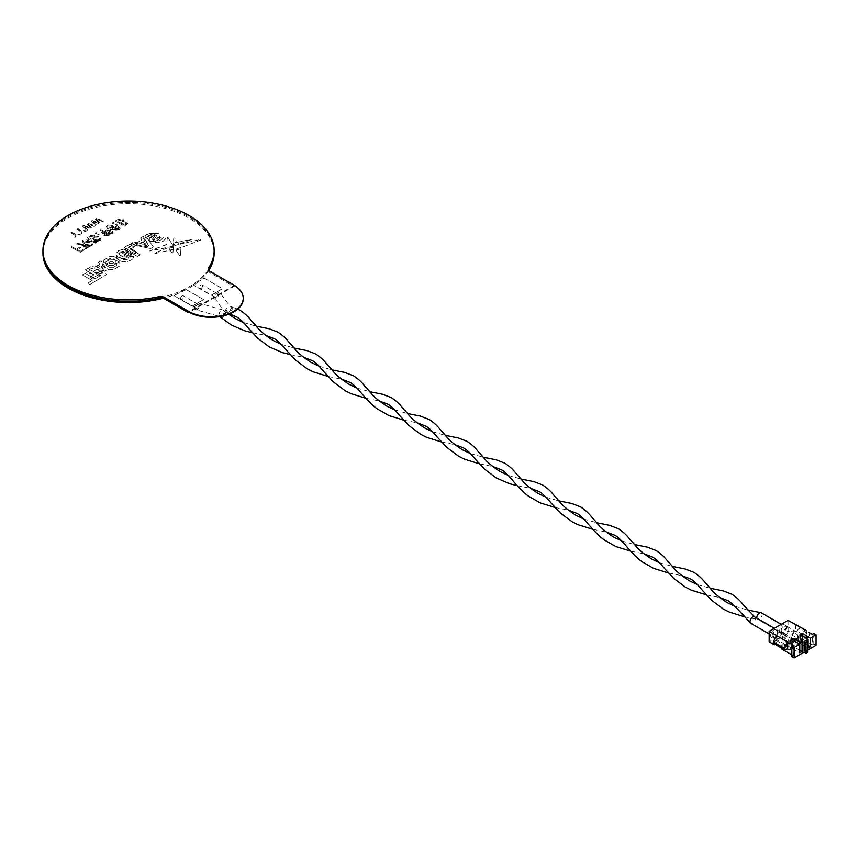 <?xml version="1.0" encoding="UTF-8"?>
<svg xmlns="http://www.w3.org/2000/svg" width="859" height="859" viewBox="0 0 859 859"><rect width="100%" height="100%" fill="white"/><g stroke="black" fill="none" stroke-linecap="round" stroke-linejoin="round"><path stroke-width="0.64" stroke-dasharray="4.29 3.22" d="M98.517 262.253L101.104 260.76L106.999 269.662L104.562 271.068L89.153 267.664L91.688 266.204L94.909 266.977L99.859 264.121L98.517 262.253L101.104 260.932L106.999 269.844L104.562 271.251L89.153 267.836L91.688 266.376L94.909 267.149L99.859 264.293L98.517 262.425M174.055 295.636L185.404 289.086L203.562 299.566L192.212 306.115L174.055 295.721L185.404 289.086M42.95 251.88A85.589 49.414 180 0 1 128.539 202.466A85.589 49.414 180 0 1 214.138 251.88A85.589 49.414 180 0 0 188.368 216.543A85.589 49.414 180 0 0 95.338 206.343A85.589 49.414 180 0 0 42.95 251.88M208.415 269.726A5.347 3.092 0 0 0 208.275 270.435A5.347 3.092 0 0 0 209.843 272.614L233.82 286.455L189.12 312.268M204.313 278.166L222.47 288.645L211.121 295.195L192.974 284.716L204.313 278.166L222.47 288.731L211.121 295.281L192.974 284.801L204.313 278.252M81.68 243.999L80.821 244.493L86.877 247.983L90.914 245.653L90.206 245.255L87.027 247.091L85.095 245.975L87.801 244.407L87.103 243.999L84.386 245.567L81.68 243.999L80.821 244.493M86.319 241.315L85.277 241.916L90.775 242.506L91.645 245.234L92.675 244.643L91.934 242.635L95.489 243.011L96.53 242.41L91.795 241.905L90.786 238.738L89.765 239.328L90.539 241.766L86.319 241.315L85.277 241.916M94.565 237.277L98.431 236.558L93.942 236.826L92.708 238.33L94.286 240.262L100.138 240.423L101.19 239.049L100.707 238.061L99.676 238.448L99.397 240.037L95.145 239.768L93.803 238.287L94.565 237.277L97.776 237.17M97.776 237.342L98.431 236.74L93.942 236.998L92.708 238.501L94.286 240.434L100.138 240.595L101.19 239.232L100.707 238.233L99.676 238.448L99.397 240.219L95.145 239.768M98.431 234.324L97.658 234.775L99.215 234.775L97.658 234.775M108.363 235.581L102.318 232.08L101.545 232.531L106.258 235.259L103.971 235.549L108.363 235.581L102.318 232.08M112.357 233.272L112.561 231.372L110.768 233.176L108.03 232.424L110.306 232.037L111.026 231.028L110.124 229.879L106.14 229.782L105.281 230.942L106.935 232.692L110.124 233.766L112.357 233.444L112.561 231.543L110.768 233.347L108.03 232.606L110.306 232.22L111.026 231.211L110.124 230.051L106.14 229.954L105.281 231.114L106.935 232.864L110.124 233.949L112.357 233.444M113.141 232.263L112.561 231.372L113.141 232.263M110.07 227.603L109.297 228.054L110.07 228.505L110.854 228.054L109.297 228.054M111.627 226.712L110.725 227.227L119.176 229.342L120.142 228.784L116.491 223.898L115.578 224.424L116.76 225.896L114.172 227.388L111.627 226.712L110.725 227.41L119.176 229.514L120.142 228.956L116.491 224.07L115.578 224.596L116.76 226.067L114.172 227.56L111.627 226.883M71.845 232.209L70.996 232.692L73.552 234.174L74.712 237.535L75.721 236.955L74.722 234.357L79.211 234.936L80.231 234.357L74.411 233.68L71.845 232.209L70.996 232.692M77.986 228.655L77.138 229.149L79.704 230.631L80.864 233.992L81.873 233.401L80.864 230.803L85.363 231.393L86.372 230.803L80.553 230.137L77.986 228.655L77.138 229.149M83.559 225.445L82.55 226.024L87.081 230.395L87.962 229.89L83.924 226.207L90.635 228.344L91.666 227.753L87.801 223.963L94.189 226.293L95.07 225.788L87.489 223.168L86.555 223.716L90.42 227.624L83.559 225.445L82.55 226.024M92.031 220.548L91.022 221.128L95.553 225.509L96.433 224.994L92.396 221.311L99.107 223.447L100.138 222.857L96.283 219.077L102.661 221.397L103.542 220.892L95.961 218.283L95.027 218.82L98.892 222.728L92.031 220.548L91.022 221.128M140.554 237.986L143.142 236.493L149.037 245.395L146.599 246.801L131.191 243.387L133.725 241.937L136.946 242.71L141.896 239.854L140.554 237.986L143.142 236.665L149.037 245.567L146.599 246.973L131.191 243.569L133.725 242.109L136.946 242.882L141.896 240.026L140.554 238.158M132.522 244.944L128.539 247.252L137.182 252.245L134.713 253.663L124.061 247.51L129.612 244.3L132.522 244.944L128.539 247.252M157.863 237.191L160.44 237.76L159.473 239.103L154.964 241.486L152.344 241.658L149.101 239.725L151.764 236.15L151.785 234.99L148.693 235.495L146.374 238.072L144.881 235.817L146.771 234.4L149.595 233.261L154.33 233.723L155.436 235.312L152.483 238.931L152.719 239.704L155.855 239.253L157.863 237.191L160.44 237.76M153.654 237.836L152.483 239.103L154.051 240.09L157.863 237.363M160.44 237.932L157.777 240.52L154.964 241.658L150.228 241.175L149.112 239.919L151.764 236.332L151.785 235.162L148.693 235.667L146.374 238.254L144.881 235.989L149.595 233.433L152.226 233.251L155.425 234.969L153.654 237.664M173.335 246.243L149.788 250.849L166.625 244.428L167.322 237.642L168.106 237.524L173.335 246.426L149.788 251.021L166.625 244.611L167.322 237.642M167.322 237.825L168.106 237.696L173.443 246.2M191.45 239.414L175.075 245.588L173.293 242.861L191.45 239.414M168.965 248.197L173.507 247.209L172.917 252.933L172.133 253.051L168.965 248.197L173.507 247.209M122.536 253.19L124.491 252.063L122.805 251.086L120.507 251.902L119.197 253.147L119.186 254.5L122.612 256.487L127.132 255.692L128.635 253.716L131.599 253.652L131.051 255.252L129.043 256.938L125.446 258.226L121.527 258.291L118.048 257.131L115.815 254.114L116.04 255.295L116.148 253.04L120.904 249.894L123.825 249.164L128.539 251.88L124.405 254.275L122.536 253.19L124.491 252.063M124.491 252.235L122.805 251.268L120.507 252.084L119.197 253.319L119.186 254.683L122.612 256.658L124.974 256.648L127.132 255.875L128.635 253.888L131.599 253.824L131.051 255.424L129.043 257.109L125.446 258.398L121.527 258.473L118.048 257.303L116.04 255.295L116.148 252.868L118.349 250.807L123.825 249.164M119.197 253.147L119.186 254.683L119.197 253.147M85.438 269.812L87.908 268.384L96.552 273.377L100.084 271.337L102.983 271.981L91.655 278.52L90.539 276.845L94.082 274.805L85.438 269.984L87.908 268.384M113.592 256.551L117.06 257.7L119.272 260.717L118.939 261.974L113.163 265.302L109.243 265.367L103.778 262.22L103.563 261.2L103.778 262.392L103.896 260.127L109.673 256.787L113.592 256.723L117.06 257.883L119.057 259.88L118.939 262.145L113.163 265.485L109.243 265.549L103.778 262.22L103.896 259.955L109.673 256.616L113.592 256.723M185.404 289.172L203.562 299.566M203.562 299.651L192.212 306.115M192.212 306.201L174.055 295.721M233.82 286.455L233.82 285.671L188.432 311.881M243.215 298.47A32.094 18.533 0 0 0 233.82 285.671L233.82 285.059M80.821 244.665L86.877 248.165L90.914 245.835L90.206 245.427L87.027 247.263L85.095 246.146L87.801 244.579L87.103 244.171L84.386 245.567M84.386 245.738L81.68 244.171M85.277 242.088L90.775 242.678L91.645 245.406L92.675 244.815L91.934 242.807L95.489 243.183L96.53 242.582L91.795 242.077L90.786 238.909L89.765 239.511L90.539 241.948L86.319 241.486M95.145 239.951L93.803 238.469L94.565 237.449M99.676 238.619L99.397 240.219L99.676 238.619M97.658 234.947L99.215 234.775M99.215 234.947L98.431 234.496M102.318 232.263L101.545 232.703L106.258 235.43L103.971 235.72L107.869 235.871M106.881 231.941L106.784 230.395L109.329 230.48L109.394 231.941L106.881 231.941L106.784 230.223L109.329 230.309L109.394 231.758L106.881 231.769L106.784 230.223L106.881 231.941M109.329 230.48L109.394 231.941L109.329 230.48M109.297 228.226L110.854 228.054M110.854 228.226L110.07 227.775M117.425 228.43L115.127 227.818L117.2 226.626L118.961 228.827L115.127 227.635L117.2 226.443L118.961 228.655L117.425 228.247M70.996 232.875L73.552 234.357L74.712 237.707L75.721 237.127L74.722 234.528L79.211 235.108L80.231 234.528L74.411 233.68M74.411 233.863L71.845 232.381M77.138 229.321L79.704 230.803L80.864 234.163L81.873 233.584L80.864 230.985L85.363 231.565L86.372 230.985L80.553 230.137M80.553 230.309L77.986 228.827M82.55 226.196L87.081 230.577L87.962 230.062L83.924 226.379L90.635 228.515L91.666 227.925L87.801 224.145L94.189 226.465L95.07 225.96L87.489 223.351L86.555 223.888L90.42 227.796L83.559 225.616M91.022 221.311L95.553 225.681L96.433 225.176L92.396 221.493L99.107 223.63L100.138 223.029L96.283 219.249L102.661 221.579L103.542 221.064L95.961 218.454L95.027 218.991L98.892 222.91L92.031 220.72M142.991 241.551L145.386 244.879L139.609 243.505L142.991 241.379L145.386 244.708L139.609 243.333L142.991 241.379M128.539 247.424L137.182 252.417L134.713 253.834L124.061 247.682L129.612 244.482L132.522 245.126M152.483 239.103L152.719 239.876L152.483 239.103M175.075 245.771L173.293 243.033L191.45 239.586L175.075 245.588M173.507 247.381L172.917 253.104L172.133 253.222L168.965 248.369M123.825 249.335L128.539 252.063L124.405 254.447L122.536 253.362M87.908 268.556L96.552 273.549L100.084 271.519L102.983 272.163L91.655 278.703L90.539 277.017L94.082 274.977L85.438 269.984M100.954 265.818L103.348 269.157L97.572 267.772L100.954 265.646L103.348 268.974L97.572 267.6L100.954 265.646M106.892 260.427L110.188 258.516L112.518 258.527L115.933 260.502L115.944 261.845L112.647 263.745L110.328 263.734L106.913 261.77L106.892 260.245L110.188 258.344L112.518 258.355L115.933 260.331L115.944 261.673L112.647 263.573L110.328 263.563L106.913 261.598L106.892 260.245L106.913 261.77L106.892 260.427M115.933 260.502L115.944 261.845L115.933 260.502M42.95 253.104A85.589 49.414 180 0 1 95.338 207.567A85.589 49.414 180 0 1 188.368 217.767A85.589 49.414 180 0 1 214.138 253.104M208.769 270.327A85.589 49.414 180 0 1 163.21 298.288M180.991 247.553L154.706 253.62L154.319 253.126L173.121 245.781L173.754 238.147L174.635 237.997L180.83 247.725L154.706 253.63L154.319 253.126L173.121 245.792L173.754 238.147L174.635 237.997L180.991 247.564M175.837 250.001L180.927 248.863L180.39 255.295L179.51 255.434L175.837 249.99L180.927 248.852L180.39 255.295L179.51 255.445L175.837 249.99M200.534 239.468L200.931 239.94L182.645 247.027L180.583 243.956L200.534 239.468L200.931 239.94L182.645 247.027L180.583 243.967L200.534 239.478L200.931 239.951L200.534 239.468M85.095 273.312L94.93 278.864L98.86 276.544L102.135 277.242L89.54 284.683L88.252 282.804L92.192 280.485L82.357 274.934L85.095 273.312L94.93 278.874L98.86 276.544L102.135 277.242L89.54 284.694L88.252 282.804L92.192 280.485L82.357 274.934L85.095 273.323M86.491 272.496L89.304 270.832L92.944 271.68L98.452 268.427L96.906 266.333L99.784 264.636L106.602 274.612L103.896 276.211L86.491 272.486L89.304 270.821L92.944 271.669L98.452 268.416L96.906 266.333L99.784 264.636L106.602 274.612L103.896 276.211L86.491 272.486M109.318 259.912L113.732 259.805L117.651 261.082L119.949 263.316L119.873 265.861L113.442 269.662L109.029 269.758L102.822 266.258L102.897 263.702L109.318 259.912L113.732 259.815L117.651 261.082L119.949 263.326L119.873 265.871L113.442 269.672L109.029 269.769L102.822 266.258L102.554 265.077L102.897 263.713L109.318 259.912M130.439 254.457L125.844 257.174L123.717 255.971L125.886 254.683L123.975 253.598L119.959 255.939L119.981 257.464L123.879 259.676L128.947 258.752L130.589 256.519L133.918 256.411L133.338 258.226L131.126 260.137L127.1 261.608L122.697 261.716L118.757 260.438L116.18 257.002L118.95 253.308L125.07 251.419L130.439 254.447L125.844 257.163L123.717 255.961L125.886 254.672L123.975 253.598L121.409 254.532L119.959 255.928L119.981 257.464L121.441 258.838L126.531 259.633L128.947 258.742L130.589 256.508L133.918 256.411L133.338 258.215L131.126 260.127L127.1 261.598L122.697 261.705L118.757 260.427L116.448 258.183L116.523 255.649L118.95 253.319L125.07 251.419L130.439 254.447M131.481 245.91L134.766 246.608L130.332 249.228L140.167 254.779L137.429 256.401L125.296 249.561L131.481 245.91L134.766 246.608M145.192 240.81L143.646 238.716L146.524 237.02L153.353 246.995L150.647 248.595L133.242 244.869L136.044 243.215L139.695 244.053L145.192 240.821L143.646 238.716M148.457 236.257L153.707 233.347L156.671 233.122L159.055 233.831L160.311 235.226L157.079 239.704L157.369 240.563L160.88 240.037L163.103 237.707L166.012 238.33L163.07 241.261L156.982 242.775L154.599 242.055L153.321 240.638L156.22 236.59L156.22 235.259L152.752 235.86L150.196 238.781L148.457 236.246L150.561 234.647L153.707 233.337L159.055 233.82L160.322 235.452L157.079 239.693L157.369 240.563L160.88 240.037L163.103 237.696L166.012 238.319L163.07 241.25L156.982 242.764L154.599 242.045L153.321 240.638L156.22 236.579L156.22 235.259L152.752 235.871L150.196 238.791L148.457 236.246M208.393 269.683A85.589 49.414 180 0 1 163.5 296.989M99.719 270.134L102.479 273.86L95.961 272.357L99.719 270.134L102.479 273.871L95.961 272.357L99.719 270.145M106.28 264.014L109.941 261.855L112.561 261.845L116.448 264.035L116.491 265.549L112.83 267.707L110.21 267.718L106.323 265.528L106.28 264.014L109.941 261.855L112.561 261.855L116.448 264.046L116.491 265.549L112.83 267.718L110.21 267.729L106.323 265.538L106.28 264.024M134.766 246.619L130.332 249.239L140.167 254.779L137.429 256.411L125.296 249.572L131.481 245.921M143.646 238.727L146.524 237.02L153.353 247.005L150.647 248.605L133.242 244.879L136.044 243.215L139.695 244.063L145.192 240.821M146.459 242.517L149.23 246.254L142.701 244.74L146.459 242.517L149.23 246.254L142.701 244.751L146.459 242.528M156.596 235.849L156.22 235.259L156.596 235.849M85.61 249.142L86.544 248.584L85.138 245.073L91.237 245.814L92.171 245.255L84.858 244.385L83.098 240.015L82.174 240.563L83.645 244.246L77.246 243.473L76.311 244.031L83.924 244.933L85.61 249.131L86.544 248.584L85.138 245.073L91.237 245.803L92.171 245.255L84.858 244.375L83.098 240.005L82.174 240.552L83.645 244.235L77.246 243.473L76.311 244.02L83.924 244.933L85.61 249.131M94.469 235.881L94.63 235.151L90.614 235.581L87.382 237.481L86.705 239.468L88.842 241.98L98.441 241.819L100.439 238.426L99.182 238.534L97.454 241.325L89.583 241.476L87.962 239.296L89.733 236.901L94.469 235.871L94.63 235.151L90.614 235.57L87.382 237.481L86.705 239.468L88.842 241.991L98.441 241.83L100.439 238.426L99.182 238.534L97.454 241.336L89.583 241.476L87.962 239.307L89.733 236.912L94.469 235.871M100.524 239.027L100.439 238.426L100.524 239.027M95.016 232.972L96.831 233.53L96.809 232.66L95.016 232.972L96.831 233.541L96.809 232.66L95.016 232.972M95.016 232.982L95.317 233.551L95.016 232.982M96.831 233.541L96.809 232.671L96.831 233.541M106.269 226.325L107.235 228.709L117.769 230.405L117.898 229.761L111.81 229.063L113.936 227.023L112.776 225.455L108.535 224.983L106.269 226.325L107.235 228.719L117.769 230.416L117.898 229.761L111.81 229.074L113.936 227.034L112.776 225.466L108.535 224.994L106.269 226.325M111.917 225.906L112.626 226.894L111.724 228.129L108.009 228.215L107.289 227.227L108.137 226.035L111.917 225.906L112.626 226.905L111.724 228.14L108.009 228.226L107.289 227.238L108.137 226.035L111.917 225.917M112.153 222.846L113.968 223.404L113.946 222.535L112.153 222.846L113.968 223.415L113.946 222.535L112.153 222.846L112.454 223.426L112.153 222.857M113.968 223.415L113.946 222.545L113.968 223.415M117.769 219.528L115.256 221.01L124.437 226.196L127.733 223.49L126.767 222.191L123.782 221.697L124.201 220.731L123.782 221.708L123.159 219.356L117.769 219.528L115.256 221.021L124.437 226.207L127.733 223.501L126.767 222.191L123.782 221.708L123.159 219.356L117.769 219.539M124.308 225.198L121.366 223.533L125.951 222.664L126.488 223.372L125.951 222.664L125.393 224.543L124.308 225.187L121.366 223.523L125.951 222.653L125.393 224.553L124.308 225.187M122.526 221.622L120.421 222.996L117.007 221.064L122.354 219.829L122.526 221.622L120.421 223.007L117.007 221.074L122.354 219.829L122.526 221.633L122.998 220.731L122.526 221.633M80.123 251.279L77.299 249.69L80.864 247.585L79.93 247.048L76.354 249.153L71.888 246.63L71.082 247.113L80.263 252.288L84.633 249.711L83.688 249.174L80.123 251.29L77.299 249.701L80.864 247.596L79.93 247.048L76.354 249.164L71.888 246.63L71.082 247.124L80.263 252.299L84.633 249.722L83.688 249.174L80.123 251.29M108.309 234.647L106.935 235.463L108.395 235.677L110.059 234.7L100.879 229.514L100.073 229.987L108.309 234.636L106.935 235.452L108.395 235.667L110.059 234.69L100.879 229.503L100.073 229.997L108.309 234.636M195.723 307.243A2.137 1.235 -60 0 1 196.657 305.085A2.137 1.235 -60 0 1 198.311 304.516A2.137 1.235 -60 0 1 198.311 306.985A2.137 1.235 -60 0 1 196.174 308.22A2.137 1.235 -60 0 1 195.723 307.243M180.594 298.502A2.137 1.235 -60 0 1 181.528 296.355A2.137 1.235 -60 0 1 183.182 295.786A2.137 1.235 -60 0 1 183.182 298.256A2.137 1.235 -60 0 1 181.045 299.49A2.137 1.235 -60 0 1 180.594 298.502M222.213 318.496L225.606 312.708L223.705 313.642C222.406 316.176 220.967 317.111 219.378 316.456L220.312 315.758L220.645 316.477M195.369 309.616A3.747 2.158 -60 0 1 194.596 307.898A3.747 2.158 -60 0 1 196.228 304.129A3.747 2.158 -60 0 1 199.116 303.13A3.747 2.158 -60 0 1 199.116 307.447A3.747 2.158 -60 0 1 195.369 309.616L219.378 316.456A3.747 2.158 -60 0 1 218.798 314.888A3.747 2.158 -60 0 1 219.206 313.041C220.484 310.55 221.923 309.616 223.501 310.239A3.747 2.158 -60 0 1 223.705 313.642M223.34 310.131L225.606 312.708L226.336 312.279L223.34 310.131M219.206 313.041L220.312 315.758C225.069 313.889 226.83 312.869 225.606 312.708M754.653 616.923L754.75 617.009A3.747 2.158 -60 0 1 755.308 618.534A3.747 2.158 -60 0 1 753.687 622.324A3.747 2.158 -60 0 1 750.798 623.333M779.145 632.321A3.747 2.158 120 0 0 776.493 636.949A3.747 2.158 120 0 0 777.277 638.624A3.747 2.158 120 0 0 781.014 636.465A3.747 2.158 120 0 0 781.014 632.138A3.747 2.158 120 0 0 779.145 632.321M807.728 637.399L809.994 634.78L799.031 628.444L796.755 631.064L807.728 637.399L806.59 638.054L806.59 631.064M796.003 624.514L799.031 627.134L809.994 633.47L809.994 634.78M809.994 633.47L808.48 632.16M813.784 633.47L813.784 643.949L812.27 644.83L812.27 634.339M816.05 645.259L813.784 643.949M806.021 640.567L806.021 651.047L807.922 649.962M808.104 645.485L802.435 642.21L802.435 636.089M802.091 635.885A3.747 2.158 120 0 0 800.159 637.518L800.159 634.78M802.435 635.778A3.747 2.158 -60 0 1 803.552 635.907A3.747 2.158 -60 0 1 802.435 641.641A3.747 2.158 -60 0 1 800.159 642.532A3.747 2.158 -60 0 1 799.804 642.392A3.747 2.158 -60 0 1 799.031 640.674A3.747 2.158 -60 0 1 800.159 637.518L800.159 643.52L808.104 648.105M807.922 652.142L806.021 651.047M799.783 650.284L794.113 647.01L794.113 640.9M794.113 647.01L791.837 647.761A3.747 2.158 -60 0 1 790.72 647.632A3.747 2.158 -60 0 1 789.947 645.914A3.747 2.158 -60 0 1 791.837 641.898L791.837 647.761A3.747 2.158 -60 0 0 794.113 646.022A3.747 2.158 -60 0 0 794.468 641.147A3.747 2.158 -60 0 0 794.113 641.007A3.747 2.158 120 0 0 791.837 641.898L791.837 639.59M791.837 648.32L799.783 652.904M793.351 645.259L793.351 655.75L791.837 656.62M776.708 635.649L776.708 642.639L774.442 641.329L776.139 640.352L776.139 643.842L775.194 644.39M786.543 649.629L775.58 643.294L776.708 642.639M775.58 643.294L773.304 643.294M774.442 643.949L774.442 641.329M779.736 630.409A4.81 2.781 120 0 0 783.14 632.374A4.81 2.781 120 0 0 786.543 626.479A4.81 2.781 120 0 0 783.14 624.514A4.81 2.781 120 0 0 779.736 630.409M770.663 635.649A4.81 2.781 120 0 0 774.066 637.614A4.81 2.781 120 0 0 777.47 631.719A4.81 2.781 120 0 0 774.066 629.754A4.81 2.781 120 0 0 770.663 635.649M788.057 620.37L788.057 630.85L769.149 641.77M795.627 624.729L795.627 631.719L796.755 631.064M776.139 643.842L782.195 647.342L784.654 647.665L789.196 645.045L788.626 643.627L782.57 640.127L785.223 638.602L791.279 642.092L793.737 642.425L798.269 639.805L797.7 638.387L791.654 634.887L791.654 631.397L793.351 630.409L795.627 631.719M793.351 630.409L793.351 633.91L788.057 630.85M799.031 628.444L799.031 627.134M812.27 644.83L800.159 637.84L800.159 634.339L806.59 638.054M791.837 654.869L793.351 655.75M800.159 637.84L801.672 643.08L799.407 644.39L790.806 643.241L792.599 648.32L790.323 649.629L781.25 648.76M802.435 642.21L800.159 643.52M781.25 630.409A3.747 2.158 120 0 0 782.023 632.127A3.747 2.158 120 0 0 783.902 631.945A3.747 2.158 120 0 0 786.543 627.36A3.747 2.158 120 0 0 785.77 625.642A3.747 2.158 120 0 0 782.882 626.64A3.747 2.158 120 0 0 781.25 630.409M800.159 634.339L801.05 638.022L798.172 636.369A3.747 2.158 -60 0 1 794.135 639.117A3.747 2.158 -60 0 1 793.834 638.871L796.712 640.535L790.613 639.858L791.977 643.273L789.099 641.609A3.747 2.158 -60 0 1 785.051 644.357A3.747 2.158 -60 0 1 784.75 644.11L787.628 645.775L781.722 644.991L781.25 647.879M801.05 638.022L801.672 640.599A3.747 2.158 -60 0 1 799.407 641.909L796.712 640.535L799.804 642.392M772.177 635.649A3.747 2.158 120 0 0 772.95 637.367A3.747 2.158 120 0 0 774.818 637.185A3.747 2.158 120 0 0 777.47 632.6A3.747 2.158 120 0 0 776.686 630.882A3.747 2.158 120 0 0 773.809 631.88A3.747 2.158 120 0 0 772.177 635.649M791.977 643.273L792.599 645.839A3.747 2.158 -60 0 1 790.323 647.149L787.628 645.775L790.72 647.632M787.682 648.974L781.25 645.259M791.654 634.887L793.351 633.91M798.172 636.369L797.7 634.887L791.654 631.397M799.686 634.618L799.686 638.108M781.722 648.481L781.722 644.991M790.323 649.629L790.323 647.149M792.599 648.32L792.599 645.839M790.613 643.348L790.613 639.858M790.806 643.241L790.806 639.751M799.407 644.39L799.407 641.909M801.672 643.08L801.672 640.599M776.139 640.352L782.195 643.842L784.75 644.11M782.195 643.842L782.195 647.342M797.7 638.387L797.7 634.887M798.269 639.805L798.269 636.304M793.737 642.425L793.834 638.871M791.279 642.092L791.279 638.602L793.737 638.924M785.223 638.602L785.223 635.112L791.279 638.602M782.57 640.127L782.57 636.637L785.223 635.112M788.626 643.627L788.626 640.127L782.57 636.637M789.196 645.045L788.626 640.127M784.654 647.665L784.654 644.175M217.671 294.573A2.137 1.235 -60 0 1 216.736 296.731A2.137 1.235 -60 0 1 215.083 297.3A2.137 1.235 -60 0 1 215.083 294.83A2.137 1.235 -60 0 1 217.22 293.595A2.137 1.235 -60 0 1 217.671 294.573M202.541 285.843A2.137 1.235 -60 0 1 201.607 287.99A2.137 1.235 -60 0 1 199.954 288.57A2.137 1.235 -60 0 1 199.954 286.101A2.137 1.235 -60 0 1 202.09 284.866A2.137 1.235 -60 0 1 202.541 285.843M218.025 292.21A3.747 2.158 -60 0 1 218.798 293.918A3.747 2.158 -60 0 1 217.166 297.686A3.747 2.158 -60 0 1 214.278 298.696A3.747 2.158 -60 0 1 214.278 294.369A3.747 2.158 -60 0 1 218.025 292.21C219.432 291.759 226.959 301.616 226.432 301.606L230.33 306.33A3.747 2.158 -60 0 1 230.91 307.898A3.747 2.158 -60 0 1 230.502 309.745L232.424 308.768C235.291 304.666 229.793 310.571 227.12 311.828L226.003 309.143C227.302 306.609 228.741 305.675 230.33 306.33L232.424 308.768L233.036 307.382L237.771 309.111M230.502 309.745C229.224 312.236 227.785 313.17 226.207 312.547A3.747 2.158 -60 0 1 226.003 309.143M214.278 298.696C220.924 304.065 218.83 306.899 226.389 312.665L227.12 311.828L229.471 313.986M226.389 312.665L229.847 314.115L232.424 308.768M761.342 612.832A3.747 2.158 -60 0 1 762.126 614.518A3.747 2.158 -60 0 1 760.698 618.083A3.747 2.158 -60 0 1 757.928 619.457A3.747 2.158 -60 0 1 757.606 619.318A3.747 2.158 -60 0 1 756.886 618.212M785.953 634.425A3.747 2.158 120 0 0 788.605 629.808A3.747 2.158 120 0 0 787.821 628.122A3.747 2.158 120 0 0 784.084 630.281A3.747 2.158 120 0 0 784.084 634.608A3.747 2.158 120 0 0 785.953 634.425M209.843 272.614L209.843 271.219M208.275 270.435L208.275 269.028M198.311 304.516L183.182 295.786M196.174 308.22L181.045 299.49M223.319 310.12L199.116 303.13M252.363 332.755L265.753 335.439M328.02 376.435L341.41 379.12M403.666 420.115L417.066 422.8M479.322 463.796L492.712 466.469M554.978 507.465L568.368 510.149M630.624 551.145L644.025 553.83M706.281 594.825L719.67 597.51M228.762 314.265L226.336 312.279M697.261 584.571L710.092 588.222M621.605 540.891L634.436 544.542M545.959 497.211L558.79 500.872M470.303 453.531L483.134 457.192M394.646 409.861L407.477 413.512M319 366.181L331.832 369.832M243.344 322.501L256.175 326.162M781.014 632.138L774.346 628.283M777.277 638.624L769.149 633.931M803.552 635.907L785.77 625.642M794.135 639.117L782.023 632.127M794.468 641.147L776.686 630.882M785.051 644.357L772.95 637.367M786.543 627.36L786.543 626.479M783.902 631.945L783.14 632.374M777.47 632.6L777.47 631.719M774.818 637.185L774.066 637.614M217.22 293.595L202.09 284.866M215.083 297.3L199.954 288.57M230.094 306.169L233.036 307.382M290.192 354.595L303.581 357.28M365.837 398.275L379.238 400.96M441.494 441.956L454.883 444.64M517.15 485.625L530.54 488.309M592.807 529.305L606.196 531.989M668.452 572.985L681.842 575.67M744.109 616.665L757.928 619.457M735.089 606.411L747.921 610.062M659.433 562.731L672.264 566.382M583.776 519.051L596.608 522.712M508.131 475.371L520.962 479.032M432.474 431.701L445.306 435.352M356.818 388.021L369.649 391.672M281.172 344.341L294.003 347.992M787.821 628.122L781.228 624.31M784.084 634.608L757.606 619.318"/><path stroke-width="1.29" d="M189.12 312.268L188.432 312.665L164.445 298.825A5.347 3.092 0 0 0 158.775 298.116A85.589 49.414 180 0 1 42.95 251.88L42.95 250.484A85.589 49.414 180 0 1 128.539 201.07A85.589 49.414 180 0 1 214.138 250.484A85.589 49.414 180 0 1 208.619 267.944A5.347 3.092 0 0 0 208.275 269.028A5.347 3.092 0 0 0 209.843 271.219L233.82 285.059A32.094 18.533 0 0 1 243.226 298.17A32.094 18.533 0 0 1 223.404 315.285A32.094 18.533 0 0 1 188.432 311.269L164.445 297.418A5.347 3.092 0 0 0 158.775 296.72A85.589 49.414 180 0 1 42.95 250.484M208.393 269.683A85.589 49.414 180 0 0 214.138 251.88A85.589 49.414 180 0 1 208.619 269.339A5.347 3.092 0 0 0 208.415 269.726M188.432 312.665L188.432 311.881A32.094 18.533 0 0 0 223.404 315.897A32.094 18.533 0 0 0 243.226 298.782A32.094 18.533 0 0 0 243.215 298.47M214.138 250.484L214.138 253.104A85.589 49.414 180 0 1 208.769 270.327M163.21 298.288A85.589 49.414 180 0 1 42.95 253.104L42.95 251.88A85.589 49.414 180 0 0 163.5 296.989M220.645 316.477L222.213 318.496L231.543 325.142L244.976 330.887L252.363 332.755M769.149 633.931L750.798 623.333A3.747 2.158 -60 0 1 750.583 623.183A3.747 2.158 -60 0 1 750.014 621.658A3.747 2.158 -60 0 1 751.636 617.868A3.747 2.158 -60 0 1 754.535 616.848A3.747 2.158 -60 0 1 754.75 617.009L744.517 606.143C741.467 603.029 740.565 600.194 731.847 594.224L723.031 590.82L710.092 588.222M808.48 632.16L812.27 634.339L813.784 633.47L816.05 634.78L816.05 645.259L807.922 649.962M806.977 630.85L788.057 620.37L769.149 631.29L793.351 645.259L791.837 646.14L794.113 647.45L799.783 644.175L791.837 639.59L794.113 638.269L802.059 642.865L802.059 651.594L799.783 650.284M808.104 639.364L800.159 634.78L802.435 633.47L810.381 638.054L810.381 646.795L808.104 648.105L808.104 639.364L806.021 640.567L807.922 641.662L806.021 642.747L804.131 641.662L802.059 642.865M810.381 638.054L816.05 634.78M810.381 646.795L808.104 645.485M802.435 636.089L802.435 633.47M807.922 641.662L807.922 652.142L806.021 653.237L806.021 642.747M804.131 641.662L804.131 652.142L806.021 653.237M794.113 640.9L794.113 638.269M802.059 651.594L799.783 652.904L799.783 644.175M794.113 647.45L794.113 657.93L804.131 652.142M791.837 646.14L791.837 656.62L794.113 657.93M787.306 642.21L784.278 648.32L773.304 641.984L776.332 635.875M773.304 641.984L773.304 643.294L784.278 649.629L784.278 648.32M784.278 649.629L787.682 648.974L787.682 641.984M769.149 631.29L769.149 641.77L774.442 644.83L774.442 643.949M781.25 647.879L781.25 648.76L791.837 654.869M775.194 644.39L774.442 644.83M756.886 618.212A3.747 2.158 -60 0 1 756.822 617.642A3.747 2.158 -60 0 1 758.25 614.067A3.747 2.158 -60 0 1 761.02 612.703A3.747 2.158 -60 0 1 761.342 612.832L781.228 624.31M158.775 298.116L158.775 296.72M208.619 267.944L208.619 269.339M188.432 311.881L188.432 311.269M164.445 297.418L164.445 298.825M243.226 298.782L243.226 298.17M219.571 316.606L222.213 318.496M265.753 335.439L274.182 338.639C276.834 339.831 280.743 343.514 285.918 349.699L295.485 360.039L307.2 368.812L313.17 371.829L328.02 376.435M256.175 326.162L269.114 328.761L277.929 332.154C286.648 338.135 287.55 340.969 290.6 344.083C296.033 349.484 295.421 352.029 310.937 362.326L319 366.181M341.41 379.12L349.838 382.319C352.48 383.511 356.399 387.194 361.575 393.379C368.253 401.185 373.558 406.393 377.488 409.002L388.826 415.509L403.666 420.115M331.832 369.832L344.77 372.441L353.586 375.834C362.305 381.815 363.207 384.639 366.256 387.753C371.679 393.164 371.067 395.698 386.593 406.006L394.646 409.861M417.066 422.8L425.495 425.989C428.136 427.181 432.045 430.874 437.231 437.048L446.787 447.389L458.502 456.172L464.483 459.189L479.322 463.796M407.477 413.512L420.427 416.11L429.232 419.503C437.961 425.484 438.863 428.319 441.902 431.433C447.335 436.844 446.723 439.378 462.249 449.687L470.303 453.531M492.712 466.469L501.141 469.669C503.793 470.861 507.701 474.555 512.877 480.729C519.566 488.546 524.87 493.753 528.79 496.352L540.128 502.869L554.978 507.465M483.134 457.192L496.072 459.79L504.888 463.184C513.607 469.164 514.509 471.999 517.558 475.113C522.991 480.525 522.379 483.059 537.906 493.367L545.959 497.211M568.368 510.149L576.797 513.349C579.438 514.541 583.358 518.224 588.533 524.409C595.212 532.215 600.516 537.423 604.446 540.032L615.785 546.539L630.624 551.145M558.79 500.872L571.729 503.471L580.544 506.864C589.263 512.844 590.165 515.679 593.215 518.793C598.637 524.194 598.025 526.739 613.551 537.047L621.605 540.891M644.025 553.83L652.453 557.029C655.095 558.221 659.003 561.904 664.19 568.089L673.746 578.418L685.461 587.202L691.441 590.219L706.281 594.825M634.436 544.542L647.385 547.151L656.19 550.544C664.92 556.525 665.822 559.359 668.86 562.473C674.294 567.874 673.681 570.408 689.208 580.716L697.261 584.571M719.67 597.51L728.099 600.709C731.696 602.921 739.18 610.405 750.583 623.183M243.344 322.501L235.291 318.657L228.762 314.265M774.346 628.283L754.535 616.848M237.771 309.111L240.101 310.314C248.82 316.295 249.722 319.129 252.771 322.243C258.205 327.644 257.593 330.189 273.119 340.497L281.172 344.341M229.847 314.115L236.354 316.799C239.006 317.991 242.914 321.674 248.09 327.859L257.657 338.199L269.372 346.982L282.804 352.716L290.192 354.595M303.581 357.28L312.01 360.479C314.652 361.671 318.571 365.354 323.746 371.539L333.313 381.868L345.028 390.652L350.998 393.669L365.837 398.275M294.003 347.992L306.942 350.601L315.758 353.994C324.477 359.975 325.378 362.809 328.428 365.913C333.861 371.324 333.249 373.858 348.765 384.166L356.818 388.021M379.238 400.96L387.667 404.159C390.308 405.351 394.217 409.034 399.403 415.208L408.959 425.549L420.674 434.332L426.655 437.349L441.494 441.956M369.649 391.672L382.599 394.27L391.414 397.674C400.133 403.644 401.035 406.479 404.084 409.593C409.507 415.004 408.895 417.538 424.421 427.846L432.474 431.701M454.883 444.64L463.312 447.829C465.965 449.021 469.873 452.714 475.048 458.889L484.616 469.229L496.33 478.012L509.763 483.757L517.15 485.625M445.306 435.352L458.255 437.95L467.06 441.343C475.779 447.324 476.691 450.159 479.73 453.273C485.163 458.685 484.551 461.219 500.078 471.527L508.131 475.371M530.54 488.309L538.969 491.509C541.621 492.701 545.529 496.384 550.705 502.569L560.272 512.909L571.987 521.692L577.957 524.709L592.807 529.305M520.962 479.032L533.901 481.631L542.716 485.024C551.435 491.004 552.337 493.839 555.386 496.953C560.82 502.365 560.208 504.899 575.723 515.207L583.776 519.051M606.196 531.989L614.625 535.189C617.267 536.381 621.186 540.064 626.361 546.249C633.04 554.055 638.344 559.263 642.274 561.872L653.613 568.379L668.452 572.985M596.608 522.712L609.557 525.311L618.373 528.704C627.091 534.685 627.993 537.519 631.043 540.633C636.465 546.034 635.853 548.579 651.38 558.876L659.433 562.731M681.842 575.67L690.282 578.869C692.923 580.061 696.832 583.744 702.007 589.929L711.574 600.258L723.289 609.042L729.27 612.059L744.109 616.665M672.264 566.382L685.214 568.991L694.018 572.384C702.737 578.365 703.65 581.189 706.689 584.303C712.122 589.714 711.51 592.248 727.036 602.556L735.089 606.411M747.921 610.062L761.02 612.703"/></g></svg>
